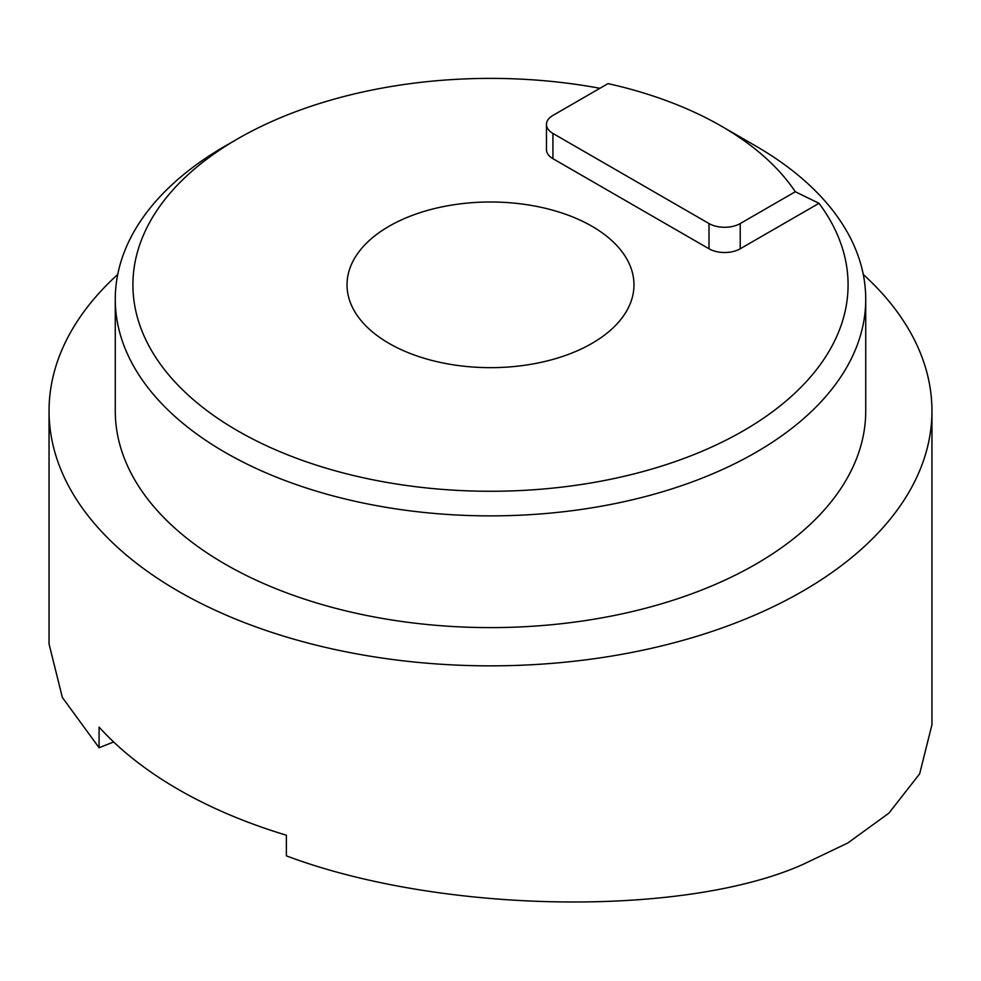 <?xml version="1.0" encoding="UTF-8"?>
<svg xmlns="http://www.w3.org/2000/svg" width="981" height="981" viewBox="0 0 981 981"><rect width="100%" height="100%" fill="white"/><g stroke="black" fill="none" stroke-linecap="round" stroke-linejoin="round"><path stroke-width="1.47" d="M795.309 191.749L819.012 203.3A357.575 206.439 180 0 1 743.34 430.806A357.575 206.439 180 0 1 237.66 430.806A357.575 206.439 180 0 1 237.647 138.848A357.575 206.439 180 0 1 237.66 138.848L225.176 146.059A375.233 216.642 0 0 0 225.164 146.059A375.233 216.642 0 0 0 115.268 299.242A375.233 216.642 0 0 0 346.906 499.39A375.233 216.642 0 0 0 755.824 452.425A375.233 216.642 0 0 0 865.733 299.242A375.233 216.642 0 0 0 755.836 146.059L721.501 126.23A326.673 188.597 0 0 0 608.012 83.618L552.928 115.415A22.073 12.741 180 0 0 546.466 124.428A22.073 12.741 180 0 0 552.928 133.441L709.005 223.545A22.073 12.741 180 0 0 740.226 223.545L795.309 191.749A326.673 188.597 0 0 0 721.501 126.23M115.268 299.242L115.268 410.978A375.233 216.642 0 0 0 346.906 611.126A375.233 216.642 0 0 0 755.824 564.161A375.233 216.642 0 0 0 865.733 410.978L865.733 299.242M591.948 343.399A143.471 82.833 0 0 0 633.971 284.821A143.471 82.833 0 0 0 545.399 208.303A143.471 82.833 0 0 0 389.052 226.255A143.471 82.833 0 0 0 347.029 284.821A143.471 82.833 0 0 0 435.601 361.351A143.471 82.833 0 0 0 591.948 343.399M117.732 274.447A441.45 254.864 0 0 0 49.05 410.978L49.05 643.965L62.355 697.454L99.081 747.73L99.081 727.08A441.45 254.864 0 0 0 286.366 835.211L286.366 855.861C439.856 913.679 683.279 917.787 802.654 864.555L847.805 842.986L888.847 813.2L919.651 773.85L931.95 724.701L931.95 410.978A441.45 254.864 0 0 0 863.268 274.447M49.05 410.978A441.45 254.864 0 0 0 321.56 646.454A441.45 254.864 0 0 0 802.654 591.2A441.45 254.864 0 0 0 931.95 410.978M225.164 146.059L237.647 138.848A357.575 206.439 180 0 1 599.931 88.29M113.661 741.979L99.081 747.73M819.012 203.3L740.226 248.782A22.073 12.741 180 0 1 709.005 248.782L552.928 158.677A22.073 12.741 180 0 1 546.466 149.664L546.466 124.428M740.226 248.782L740.226 223.545M709.005 248.782L709.005 223.545M552.928 158.677L552.928 133.441"/></g></svg>
